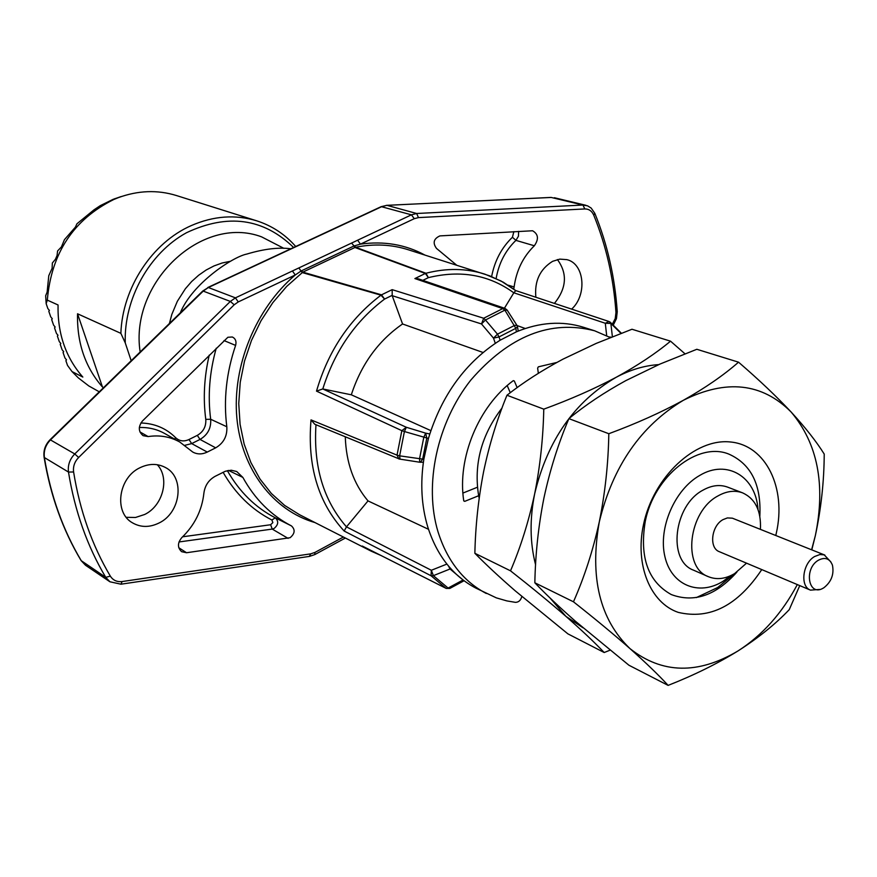 <?xml version="1.0" encoding="UTF-8"?>
<svg xmlns="http://www.w3.org/2000/svg" width="877" height="877" viewBox="0 0 877 877"><rect width="100%" height="100%" fill="white"/><g stroke="black" fill="none" stroke-linecap="round" stroke-linejoin="round"><path stroke-width="1.32" d="M610.282 337.557L594.661 330.804L583.501 327.264C562.223 320.675 539.859 322.188 516.41 331.824L500.142 340.199C465.632 362.19 441.723 394.946 428.425 438.456L423.865 459.077C420.16 483.216 421.442 505.777 427.702 526.759C436.899 555.569 452.96 576.025 475.893 588.127L496.327 597.862L506.818 600.898L515.468 602.356C518.68 602.269 520.795 600.307 521.815 596.492M594.661 330.804C550.504 319.447 509.241 335.858 470.85 380.037C436.987 422.846 423.788 484.871 438.018 531.813C447.204 560.787 463.308 581.352 486.296 593.488M819.655 589.454L810.48 590.133C799.78 586.472 802.608 563.177 814.634 556.511L819.907 554.527L824.205 554.856L830.925 562.014M824.862 555.086L732.361 518.175L727.406 517.923L722.988 519.633C711.28 525.849 708.802 548.059 719.348 551.699L810.48 590.133M818.427 560.206C803.683 568.537 808.298 596.788 822.911 588.314L823.843 587.776C831.385 581.835 834.246 574.282 832.426 565.106C829.686 558.474 825.016 556.84 818.427 560.206M708.243 576.627L693.532 570.171C667.353 560.82 673.646 505.404 702.981 490.155C711.631 485.31 719.842 484.301 727.625 487.13L742.622 492.863C734.827 490.035 726.584 491.065 717.901 495.965C688.423 511.401 681.988 567.266 708.243 576.627C716.575 580.037 725.356 579.028 734.608 573.591L746.535 563.166M760.414 529.346C761.302 510.94 755.371 498.783 742.622 492.863M757.991 509.46C756.007 476.748 727.011 458.945 699.769 475.411C674.665 489.541 658.079 528.107 664.887 556.555C671.322 585.211 698.739 596.338 722.889 581.385L730.837 575.608M734.948 573.383L717.649 587.546L696.327 597.599M513.33 380.64L514.317 380.991L513.177 380.728C478.513 406.237 457.092 458.232 463.736 500.745L464.733 501.359L478.656 495.724C473.591 464.295 481.385 435.047 502.028 408.002M478.656 495.724L479.171 498.169M157.312 464.722C170.028 478.25 162.969 505.81 144.639 514.492L135.486 517.485L126.266 517.309M140.188 467.627C149.068 463.451 157.421 463.374 165.249 467.408C185.157 477.165 181.002 512.76 158.923 523.054C149.55 527.592 140.758 527.537 132.537 522.867C113.55 512.563 118.307 477.483 140.188 467.627M557.399 259.559C567.627 273.481 566.641 288.105 554.439 303.409M535.869 297.259C534.334 281.177 539.925 269.195 552.631 261.313L559.811 259.121L566.871 259.647C584.499 263.615 587.371 294.99 571.64 309.11M227.877 337.272L142.491 420.949C138.084 426.671 138.292 431.583 143.115 435.672L148.125 436.571C159.691 434.86 170.248 436.68 179.785 442.03L192.776 452.061C197.336 454.505 202.17 454.505 207.268 452.072L215.676 447.84C223.679 443.082 227.384 436.055 226.814 426.748C223.427 399.813 226.354 372.703 235.606 345.406C236.637 341.405 235.54 338.599 232.339 336.998L227.877 337.272M290.123 537.7C294.946 533.589 295.396 529.664 291.46 525.915C271.125 515.402 254.922 499.232 242.863 477.417L236.724 471.519L231.221 470.225L225.345 471.245L215.095 476.343C208.649 479.993 204.922 485.573 203.903 493.104C201.984 510.381 194.639 525.191 181.868 537.535C177.428 542.896 177.351 547.61 181.627 551.688L186.538 552.74L290.123 537.7M103.596 387.601L102.466 387.02C85.19 367.233 76.88 342.819 77.538 313.78L120.873 333.348C122.396 287.842 152.17 242.622 191.339 225.564C213.604 215.895 235.398 214.317 256.731 220.829C272.013 225.762 285.014 234.312 295.735 246.503M99.265 391.822L88.785 385.935L78.316 377.877L72.013 371.574L82.833 377.066C65.72 357.553 57.465 333.523 58.057 304.977L47.314 300.12C51.359 253.102 73.504 219.568 113.758 199.507L118.285 197.665C138.084 190.419 157.421 189.706 176.321 195.505L256.731 220.829M72.013 371.574L67.529 365.424L65.885 360.677L66.499 359.855L64.942 357.959L63.067 352.521L63.681 351.688L62.124 349.791L60.228 344.332L60.842 343.499L59.285 341.602L57.389 336.121L57.992 335.277L56.435 333.381L54.538 327.888L55.141 327.022L53.585 325.126L51.677 319.612L52.28 318.735L50.723 316.849L48.805 311.313L49.408 310.425L47.84 308.551L46.163 303.683L45.67 295.724L47.128 292.151L48.783 275.685L52.105 268.34L52.357 262.968L55.404 259.34L57.071 255.492L57.575 250.954L61.401 246.952L64.459 239.651L75.4 227.132L76.957 223.778L93.938 209.877L100.23 205.678L113.144 199.331L121.136 196.558M507.202 385.595L510.271 392.71M462.913 493.071L477.406 487.239M46.163 303.683L47.314 300.12M293.609 247.489C263.429 218.209 227.724 213.297 186.483 232.734C149.331 253.047 123.756 298.849 125.258 342.896L131.188 360.732M125.258 342.896L120.873 333.348M77.538 313.78L102.466 387.02M464.054 580.749L450.065 588.292L446.207 588.423L362.245 546.02L445.911 588.248L431.067 575.772L344.179 531.045C318.208 502.828 307.158 465.786 311.028 419.897L397.029 455.141L401.841 430.662L316.509 391.131C328.261 350.8 349.759 318.811 380.98 295.187L302.192 272.561L302.828 272.144L381.517 294.836L392.162 289.651L483.698 318.241L502.74 308.605L414.887 278.568L418.362 278.842L505.02 308.408L502.74 308.605L504.878 310.151L485.474 319.984L483.698 318.241L481.506 323.953L485.474 319.984L497.478 334.159L514.635 325.389L516.937 325.345L507.18 310.14L504.878 310.151L515.829 328.327L499.024 336.932L497.478 334.159L493.499 338.127L481.506 323.953L392.205 295.692L392.162 289.651M463.22 580.125L450.12 569.03L448.443 565.983M450.789 568.691L433.37 575.663L448.103 588.061L463.034 580.015M315.983 424.742C313.308 466.389 323.47 500.427 346.47 526.869L431.341 570.269L433.37 575.663L431.067 575.772L431.341 570.269L446.886 564.086M346.437 526.902L344.179 531.045M399.769 459.164L314.744 424.227L311.028 419.897M302.192 272.561L301.074 271.026L295.253 274.972L292.425 270.971L357.63 240.21L360.458 244.135L354.297 245.867L355.623 247.259L425.948 273.251C446.601 267.945 466.279 268.252 484.959 274.183L501.052 281.013L515.676 290.605M301.074 271.026L298.893 268.055M400.044 459.175L399.627 455.843L397.029 455.141L398.914 458.967L419.765 462.234L419.535 458.824L423.777 437.426L425.663 433.15L429.763 433.962M414.887 278.568L425.356 273.46L354.933 247.489L354.067 245.944L301.282 270.894L302.817 272.144L286.658 286.439L272.824 302.642L261.006 320.774L251.491 340.408L244.519 361.083L240.232 382.295L238.752 403.53L240.079 424.304L244.157 444.102L250.866 462.497L260.02 479.072L271.377 493.488L284.641 505.426L299.495 514.689L371.245 551.194L362.245 546.02M354.067 245.944L351.655 243.159M428.425 438.456L404.407 431.528L399.627 455.843L422.659 459.109L420.39 462.278M392.107 295.385L384.565 299.079L381.517 294.836L380.98 295.187L384.565 299.079C355.218 321.267 334.619 351.228 322.791 388.96L406.325 427.274L404.407 431.528L401.841 430.662L406.325 427.274L425.663 433.15L426.814 438.138L422.659 459.109L423.865 459.077M302.828 272.144L354.933 247.489M322.747 388.95L316.509 391.131M610.217 322.177L608.956 321.486L610.863 323.438L612.387 336.724M504.418 308.211L513.812 292.819C489.092 274.83 460.622 269.776 428.404 277.636L425.948 273.251L425.356 273.46L428.404 277.636L422.824 280.366M606.687 335.661L605.294 323.262L513.834 292.786L515.808 290.605L608.956 321.486L605.294 323.262L610.863 323.438L620.993 333.37M609.285 337.009L611.192 337.196M513.758 289.037L514.119 286.954C516.378 270.456 523.12 256.731 534.334 245.768C538.971 239.125 538.379 234.126 532.58 230.761L439.892 235.902C433.666 238.73 432.525 242.896 436.494 248.41L456.632 265.161M346.47 526.869L368.011 500.899L428.491 529.291M368.011 500.899C353.705 483.951 346.13 462.596 345.286 436.834M322.791 388.96L351.315 394.803L430.837 430.618M351.315 394.803C361.214 364.383 378.294 340.769 402.565 323.975L483.03 352.477M402.565 323.975L392.205 295.692M514.317 380.991L517.156 387.612M556.84 362.453L538.346 366.838L537.634 368.11L538.346 373.306M761.762 569.59C737.754 605.612 709.899 619.875 678.206 612.365C650.317 602.839 634.762 565.029 643.488 524.654C653.365 476.989 695.099 438.029 730.475 441.986C766.027 445.242 786.625 488.171 776.309 533.161L775.772 535.474M759.833 516.224C761.411 484.795 751.107 464.097 728.93 454.133C698.114 441.295 653.946 476.145 645.22 521.651C639.41 557.355 648.103 581.659 671.289 594.562C694.058 603.058 715.928 595.571 736.899 572.1M738.544 362.179L696.831 349.287L659.953 364.076L625.805 380.629C604.308 392.414 585.332 405.086 568.899 418.636L608.813 433.72C636.055 423.646 660.907 412.508 683.369 400.285C705.261 387.93 723.646 375.224 738.544 362.179C758.715 379.566 776.244 396.174 791.12 412.004C762.102 382.887 726.189 378.974 683.369 400.285C640.813 425.816 612.782 466.334 599.309 521.826C605.163 492.688 608.331 463.319 608.813 433.72M824.227 454.078C816.465 441.635 805.426 427.603 791.12 412.004C817.704 443.477 825.783 484.707 815.336 535.672C821.124 508.715 824.084 481.517 824.227 454.078M573.459 601.797C594.803 618.636 613.67 634.246 630.026 648.64C599.725 619.546 589.487 577.274 599.309 521.826C593.027 550.372 584.411 577.033 573.459 601.797L534.838 582.788C535.419 553.804 538.467 525.466 543.981 497.774C549.989 469.929 558.287 443.554 568.899 418.636M534.838 582.788C545.943 594.409 559.383 607.147 575.148 621.004L628.919 665.226L668.121 685.386C693.828 675.279 717.145 663.79 738.061 650.909C758.517 637.765 775.575 624.018 789.245 609.658L799.758 585.606M797.314 584.586C782.087 613.187 762.343 635.299 738.061 650.909C698.048 674.676 662.036 673.92 630.026 648.64C645.932 662.804 658.627 675.049 668.121 685.386M811.795 549.868L815.336 535.672L811.598 549.791M610.03 650.186L604.187 652.521C594.398 642.227 581.648 630.179 565.917 616.356C549.693 602.258 531.232 587.086 510.513 570.828L474.863 553.288C486.11 564.711 499.55 577.219 515.172 590.791L567.879 633.852L604.187 652.521M474.863 553.288C475.477 525.794 478.393 498.542 483.633 471.552C489.191 445.045 496.963 419.612 506.961 395.242L543.773 409.153C543.192 437.886 540.166 466.082 534.685 493.74C528.678 521.519 520.62 547.215 510.513 570.828M543.773 409.153C570.127 399.517 594.244 388.906 616.125 377.318C637.568 365.566 655.711 353.508 670.543 341.175L684.97 353.793M506.961 395.242C523.317 382.383 541.975 370.357 562.957 359.164L596.261 343.378L631.977 329.248L670.543 341.175M658.748 364.613C644.529 365.512 630.322 369.754 616.125 377.318C574.567 401.6 547.423 440.407 534.685 493.74C529.62 519.009 529.916 542.699 535.584 564.799M550.011 597.961L565.917 616.356L583.019 627.8M227.351 470.642C239.366 491.778 255.339 507.509 275.268 517.803L291.46 525.915M271.903 520.028L275.268 517.803C278.853 521.201 278.447 524.764 274.062 528.48L272.232 529.083L270.631 524.742L272.857 522.604L271.903 520.028C251.644 509.603 235.376 493.674 223.076 472.264M516.41 331.824L515.829 328.327L517.485 326.748L516.937 325.345M495.286 343.291L493.499 338.127L499.024 336.932L500.142 340.199M550.679 197.478L386.921 205.328L381.78 206.632L208.342 287.513L203.343 291L50.526 439.848C45.593 444.957 43.543 450.866 44.387 457.553L44.091 457.213C50.449 495.549 62.793 530.015 81.123 560.611L80.991 560.228M386.231 205.382L551.063 197.413L582.942 205.043L584.806 208.945L418.439 217.606L414.273 218.68L360.458 244.135C383.841 240.857 405.306 244.497 424.874 255.043M381.111 206.687L386.921 205.328L416.652 213.495L418.439 217.606M207.761 287.524L381.221 206.632L411.434 214.832L414.273 218.68M202.773 291.011L208.342 287.513L235.431 297.862L292.425 270.971M73.602 471.979C79.851 510.677 92.107 545.395 110.349 576.156L105.733 577.318L81.123 560.611L85.497 565.237L109.921 581.78L105.733 577.318C87.251 546.25 74.841 511.159 68.483 472.056C67.65 465.227 69.743 459.197 74.764 453.946L230.344 301.425L235.431 297.862L238.259 301.929L234.192 304.79L230.344 301.425L202.828 290.956L50.099 439.706L74.764 453.946L78.634 457.487C74.611 461.686 72.934 466.509 73.602 471.979L68.483 472.056L44.387 457.553C50.745 495.878 63.067 530.311 81.353 560.852L85.497 565.237M50.066 439.739L50.099 439.706C45.22 444.76 43.225 450.592 44.091 457.213M110.349 576.156C113.056 580.322 116.981 582.12 122.122 581.55L310.688 553.858L314.931 552.422L314.766 554.593L309.471 556.391M314.931 552.422L343.389 537.02M310.688 553.858L309.34 556.413L121.07 584.181M122.122 581.55L120.949 584.192L109.921 581.78M594.858 213.418C607.399 244.31 614.854 277.044 617.233 311.598L615.961 312.519C613.604 278.228 606.193 245.779 593.751 215.172C591.865 210.984 588.884 208.912 584.806 208.945M612.376 324.073L615.226 318.614L615.961 312.519M357.63 240.21L411.434 214.832L416.652 213.495L582.942 205.043L587.568 205.832L591.164 208.068L594.792 213.275L593.751 215.172M234.192 304.79L78.634 457.487M315.04 522.604C273.427 510.688 241.603 469.644 236.856 417.901C232.153 366.18 255.656 308.638 295.253 274.972L238.259 301.929M515.819 290.616L503.321 282.23L489.717 275.849L408.254 249.748C391.548 244.431 373.997 243.598 355.623 247.259M179.785 442.03L164.865 433.611C157.147 429.248 148.63 427.209 139.333 427.494M140.868 422.977C154.648 423.416 166.235 428.316 175.641 437.7C179.445 441.197 183.896 441.811 188.983 439.53L197.314 435.365C203.409 431.78 206.227 426.441 205.777 419.37C203.015 398.333 204.166 376.924 209.241 355.119M174.676 439.147L175.641 437.7M216.246 348.213C209.504 372.21 207.652 395.889 210.677 419.261C211.247 428.173 207.696 434.893 200.022 439.432L191.69 443.598L184.784 445.341M205.777 419.37L210.677 419.261L226.814 426.748M207.268 452.072L191.69 443.598L188.983 439.53M197.314 435.365L200.022 439.432L215.676 447.84M288.105 538.379L272.232 529.083L178.985 541.964M182.646 536.79L270.631 524.742M491.635 276.595C494.65 260.809 501.589 247.698 512.431 237.25L513.856 231.627M518.647 231.353L518.439 236.231L515.917 240.375L512.431 237.25M534.334 245.768L515.917 240.375C505.426 250.515 498.838 263.232 496.13 278.546M508.232 285.2L514.119 286.954M178.776 547.719L186.538 552.74M228.491 470.412L242.863 477.417M139.925 431.912L148.125 436.571M224.008 340.572L235.606 345.406M463.78 500.92L464.733 501.359M140.156 351.995C129.347 282.679 201.82 214.273 261.609 236.867L283.83 248.323M169.414 323.503L171.837 314.383L177.351 301.282L185.365 288.752L191.657 281.528L198.64 275.257L206.139 270.028L214.01 265.928L222.089 263.012L230.245 261.313M114.657 198.739L118.285 197.665M345.363 538.029L314.876 554.538M371.245 551.194L380.793 555.404M446.207 588.423L449.802 588.434M617.244 311.708L616.443 318.658L613.341 324.961M423.394 462.201L420.554 462.267M610.337 322.287L621.365 333.227M507.103 310.03L505.02 308.408M518.208 331.078L517.518 326.935M554.352 197.72L585.968 205.317M525.235 328.502L517.057 325.542M290.846 248.783C278.787 247.15 264.098 248.904 246.799 254.067C232.854 256.786 192.271 283.446 180.245 312.957"/></g></svg>
